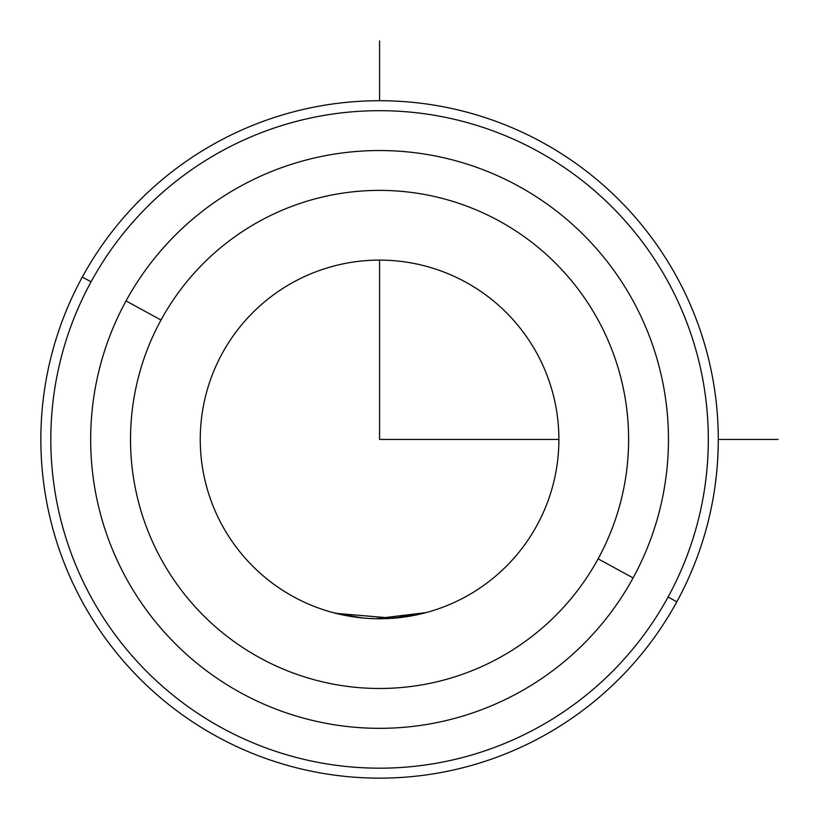 <?xml version="1.0" encoding="UTF-8"?>
<svg xmlns="http://www.w3.org/2000/svg" width="819" height="819" viewBox="0 0 819 819"><rect width="100%" height="100%" fill="white"/><g stroke="black" fill="none" stroke-linecap="round" stroke-linejoin="round"><path stroke-width="1.23" d="M402.303 617.301L379.555 618.754L402.313 617.301M536.936 525.399A179.32 179.32 0 0 1 293.601 596.795A179.32 179.32 0 0 1 222.205 353.46A179.32 179.32 0 0 0 293.601 596.795A179.32 179.32 0 0 0 536.936 525.399A179.32 179.32 0 0 0 465.54 282.064A179.32 179.32 0 0 0 222.205 353.46A179.32 179.32 0 0 1 465.54 282.064A179.32 179.32 0 0 1 536.936 525.399M393.192 618.232L335.923 613.359L363.104 617.997M375.798 618.714L426.167 612.592M356.849 617.311L332.964 612.592M676.811 601.822A338.708 338.708 0 0 0 541.953 142.189A338.708 338.708 0 0 0 82.32 277.047A338.708 338.708 0 0 0 217.178 736.68A338.708 338.708 0 0 0 676.811 601.822L668.069 597.041A328.747 328.747 0 0 0 537.182 150.931A328.747 328.747 0 0 0 91.063 281.818L82.32 277.047A338.708 338.708 0 0 1 541.953 142.189A338.708 338.708 0 0 1 676.811 601.822A338.708 338.708 0 0 1 217.178 736.68A338.708 338.708 0 0 1 82.32 277.047L91.063 281.818A328.747 328.747 0 0 0 221.959 727.937A328.747 328.747 0 0 0 668.069 597.041L676.811 601.822M91.063 281.818A328.747 328.747 0 0 1 537.182 150.931A328.747 328.747 0 0 1 668.069 597.041A328.747 328.747 0 0 1 221.959 727.937A328.747 328.747 0 0 1 91.063 281.818M633.097 577.938A288.902 288.902 0 0 0 518.069 185.903A288.902 288.902 0 0 0 126.034 300.931A288.902 288.902 0 0 0 241.062 692.966A288.902 288.902 0 0 0 633.097 577.938L598.126 558.834A249.048 249.048 0 0 0 498.966 220.874A249.048 249.048 0 0 0 161.005 320.034L126.034 300.931A288.902 288.902 0 0 1 518.069 185.903A288.902 288.902 0 0 1 633.097 577.938A288.902 288.902 0 0 1 241.062 692.966A288.902 288.902 0 0 1 126.034 300.931L161.005 320.034A249.048 249.048 0 0 0 260.166 657.995A249.048 249.048 0 0 0 598.126 558.834L633.097 577.938M598.126 558.834A249.048 249.048 0 0 1 260.166 657.995A249.048 249.048 0 0 1 161.005 320.034A249.048 249.048 0 0 1 498.966 220.874A249.048 249.048 0 0 1 598.126 558.834M426.31 612.551L393.622 618.202M379.566 260.114L379.566 439.434L558.886 439.434M718.273 439.434L778.05 439.434M379.566 100.727L379.566 40.95"/></g></svg>
